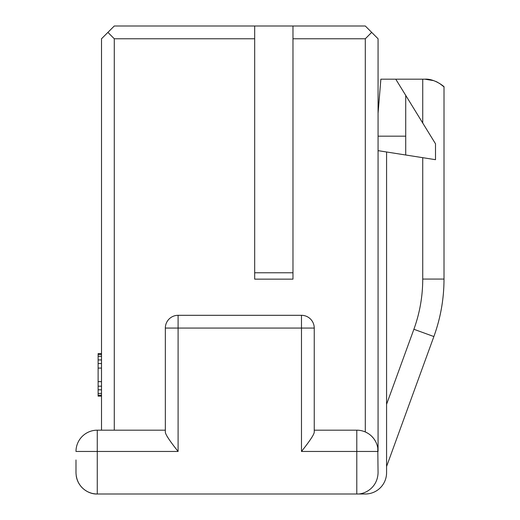 <?xml version="1.0" encoding="UTF-8"?>
<svg xmlns="http://www.w3.org/2000/svg" width="520" height="520" viewBox="0 0 520 520"><rect width="100%" height="100%" fill="white"/><g stroke="black" fill="none" stroke-linecap="round" stroke-linejoin="round"><path stroke-width="0.78" d="M314.243 430.183L356.791 430.183A21.274 21.274 0 0 1 378.066 451.457L301.483 451.457L301.483 328.075L165.334 328.075L165.334 431.957C165.23 434.122 169.481 440.615 178.1 451.457L176.41 449.267M167.785 437.463L166.953 436.104M166.03 434.363L165.464 432.841M165.334 430.183L97.266 430.183L97.266 451.457L178.1 451.457L178.1 315.308A12.766 12.766 0 0 0 165.334 328.075A12.766 12.766 0 0 1 178.1 315.308L301.483 315.308A12.766 12.766 0 0 1 314.243 328.075L314.243 431.957C314.36 434.115 310.102 440.615 301.483 451.457M365.3 431.957L365.3 38.766L292.975 38.766L292.975 279.142L254.683 279.142L254.683 26L292.975 26L292.975 38.766M114.283 430.183L114.283 38.766L254.683 38.766M101.517 430.183L101.517 38.766L107.9 32.383L114.283 38.766M386.575 151.99L386.575 472.726A21.274 21.274 0 0 1 365.3 494L97.266 494C89.128 494.475 76.486 487.675 75.992 472.726L75.992 459.966M378.066 113.308L380.868 79.183L424.866 79.183L433.661 80.62M435.773 81.425L437.684 82.336M439.472 83.356L444.009 86.879L444.009 279.071L422.734 279.071L422.734 157.677M424.866 79.183C434.525 78.377 445.185 87.321 444.009 86.879C445.192 87.334 434.531 78.377 424.866 79.183M395.759 79.183L435.5 143.793L435.5 159.685L378.066 150.651M377.774 447.967L378.066 472.726C377.572 487.675 364.929 494.475 356.791 494L356.791 430.183A21.274 21.274 0 0 1 378.066 451.457L378.066 38.766L365.3 26L292.975 26M377.715 447.616L377.267 445.692M376.623 443.768L375.856 442.026M375.772 441.851L374.693 439.959M373.353 438.106L371.755 436.332M369.889 434.694L369.304 434.252M367.725 433.206L365.397 431.997M371.683 32.383L365.3 38.766M254.683 272.766L292.975 272.766M107.9 32.383L114.283 26L254.683 26M75.992 451.457A21.274 21.274 0 0 1 97.266 430.183A21.274 21.274 0 0 0 75.992 451.457L97.266 451.457L97.266 494A21.274 21.274 0 0 1 95.192 493.896L93.112 493.591A21.274 21.274 0 0 1 91.033 493.071L88.959 492.31A21.274 21.274 0 0 1 86.892 491.303L84.864 490.016A21.274 21.274 0 0 1 84.663 489.866L82.901 488.423A21.274 21.274 0 0 1 81.185 486.662M80.633 485.992L79.391 484.269A21.274 21.274 0 0 1 78.136 482.04L77.981 481.709A21.274 21.274 0 0 1 76.993 479.187L76.901 478.881A21.274 21.274 0 0 1 76.225 475.859M378.066 136.169L405.717 136.169L405.717 154.999M405.717 136.169L405.717 95.374M101.517 353.6L98.117 353.6L98.117 396.143L101.517 396.143M101.517 354.504L98.117 354.504M101.517 356.317L98.117 356.317M101.517 359.938L98.117 359.938M101.517 363.558L98.117 363.558M101.517 368.082L98.117 368.082M101.517 381.661L98.117 381.661M101.517 386.191L98.117 386.191M101.517 389.812L98.117 389.812M101.517 393.432L98.117 393.432M101.517 395.239L98.117 395.239M422.734 123.045L422.734 79.183M422.734 279.071A146.783 146.783 0 0 1 413.887 329.271L386.575 404.313M444.009 279.071C443.982 298.818 440.603 317.98 433.875 336.55L413.887 329.271M314.243 328.075L301.483 328.075L301.483 315.308M433.875 336.55L386.575 466.505"/></g></svg>
